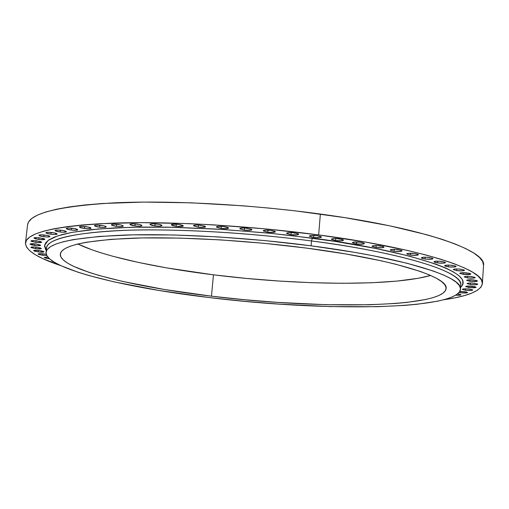 <?xml version="1.0" encoding="UTF-8"?>
<svg xmlns="http://www.w3.org/2000/svg" width="509" height="509" viewBox="0 0 509 509"><rect width="100%" height="100%" fill="white"/><g stroke="black" fill="none" stroke-linecap="round" stroke-linejoin="round"><path stroke-width="0.76" d="M36.654 247.189L41.394 248.519C40.949 248.984 39.034 249.028 35.636 248.666L35.815 247.094L35.636 248.666L40.771 248.812L41.369 248.583L40.211 247.87L34.612 246.992L31.501 247.043L30.915 247.272L31.125 247.609L35.636 248.666L30.89 247.336C31.329 246.871 33.25 246.82 36.654 247.189M36.833 245.656L39.982 245.612L40.586 245.37L40.389 245.026L35.808 243.945L40.612 245.306C40.166 245.783 38.22 245.834 34.777 245.465L34.962 243.849L34.777 245.465L36.833 245.656M39.333 250.523L43.99 251.821C43.558 252.273 41.662 252.318 38.309 251.955L38.48 250.428L38.309 251.955L43.373 252.108L43.965 251.885L42.832 251.185L39.333 250.523L34.243 250.371L33.664 250.6L33.868 250.924L38.309 251.955L33.639 250.657C34.071 250.205 35.967 250.161 39.333 250.523M43.736 253.915L46.281 254.341L39.976 253.673L38.709 253.762L38.13 253.985L38.321 254.296L42.692 255.308L42.864 253.819L42.692 255.308L46.427 255.55L42.692 255.308L38.105 254.042C38.531 253.597 40.408 253.558 43.736 253.915M49.526 258.776L48.692 258.687L48.762 258.057L48.692 258.687L49.526 258.776M452.736 296.702L451.591 297.192L452.736 296.702M457.807 293.922L460.944 294.819C460.581 295.252 458.819 295.373 455.67 295.188L460.562 295.067L460.944 294.806L460.556 294.501L457.807 293.922M464.469 291.644L467.631 292.554C466.899 293.095 464.539 293.171 460.556 292.777L460.651 291.383L460.556 292.777L467.237 292.809L467.631 292.548L466.129 291.918L459.812 291.39L464.469 291.644M469.533 289.099L472.721 290.028C471.977 290.588 469.584 290.671 465.538 290.27L465.627 288.838L465.538 290.27L471.181 290.474L472.721 290.028L472.339 289.704L467.536 288.908L463.858 288.896L462.337 289.347L465.538 290.27L462.337 289.341C463.075 288.775 465.474 288.698 469.533 289.099M472.893 286.312L476.119 287.261C475.361 287.833 472.925 287.922 468.821 287.515L468.916 286.045L468.821 287.515L475.705 287.534L476.119 287.254L474.604 286.592L467.135 286.109L465.582 286.573L468.821 287.515L465.582 286.567C466.333 285.988 468.77 285.899 472.893 286.312M474.452 283.284L477.722 284.251C476.946 284.849 474.477 284.938 470.31 284.525L470.405 283.017L470.31 284.525L476.125 284.728L477.722 284.251L477.327 283.914L472.403 283.087L468.611 283.087L467.033 283.564L470.31 284.525L467.033 283.558C467.796 282.959 470.271 282.87 474.452 283.284M474.114 280.039L477.429 281.032C476.647 281.642 474.14 281.744 469.915 281.318L470.017 279.772L469.915 281.318L471.977 281.515L476.997 281.324L477.429 281.032L477.035 280.682L475.87 280.332L468.185 279.842L466.588 280.332L469.915 281.318L466.594 280.325C467.364 279.715 469.871 279.619 474.114 280.039M471.798 276.597L475.164 277.615C474.375 278.245 471.837 278.347 467.555 277.92L467.663 276.323L467.555 277.92L473.529 278.118L475.164 277.615L474.763 277.252L469.692 276.393L465.792 276.4L464.183 276.909L467.555 277.92L464.183 276.902C464.965 276.272 467.504 276.171 471.798 276.597M467.447 272.983L470.876 274.027C470.074 274.675 467.51 274.784 463.184 274.351L463.285 272.709L463.184 274.351L470.443 274.332L470.876 274.02L469.26 273.288L461.364 272.786L459.742 273.314L463.184 274.351L459.742 273.301C460.537 272.652 463.101 272.544 467.447 272.983M461.02 269.223L464.513 270.298C463.712 270.966 461.116 271.081 456.745 270.642L456.853 268.949L456.745 270.642L462.866 270.833L464.513 270.292L464.087 269.916L458.851 269.013L454.861 269.032L453.239 269.579L456.745 270.642L453.239 269.56C454.034 268.898 456.63 268.784 461.02 269.223L461.02 269.223M452.495 265.354L456.064 266.468C455.256 267.149 452.647 267.263 448.232 266.818L448.346 265.081L448.232 266.818L454.416 267.009L455.638 266.786L456.064 266.449L455.619 266.061L450.3 265.144L446.272 265.17L445.057 265.399L444.656 265.73L445.114 266.118L448.232 266.818L444.656 265.711C445.451 265.03 448.066 264.909 452.495 265.354L452.495 265.354M441.888 261.422L445.534 262.561C444.726 263.261 442.098 263.382 437.651 262.93L437.772 261.142L437.651 262.93L443.899 263.115L445.534 262.542L445.063 262.141L439.668 261.206L435.609 261.238L434.393 261.473L433.999 261.817L434.482 262.218L437.651 262.93L433.999 261.785C434.794 261.092 437.422 260.971 441.888 261.422M429.24 257.452L432.968 258.636C432.166 259.342 429.526 259.469 425.053 259.017L425.18 257.172L425.053 259.017L431.352 259.196L432.574 258.954L432.968 258.597L432.478 258.19L426.987 257.236L422.903 257.274L421.318 257.872L421.821 258.286L425.053 259.017L421.312 257.834C422.107 257.128 424.748 257 429.24 257.452M414.625 253.501L418.443 254.723C417.641 255.442 415 255.569 410.509 255.111L410.642 253.227L410.509 255.111L416.852 255.289L418.443 254.678L417.921 254.258L414.625 253.501L408.243 253.329L406.685 253.946L410.509 255.111L406.678 253.896C407.467 253.177 410.114 253.043 414.625 253.501M398.153 249.62L402.065 250.873C401.277 251.599 398.63 251.732 394.125 251.274L394.271 249.34L394.125 251.274L400.507 251.446L402.059 250.816L401.512 250.383L395.856 249.397L391.739 249.448L390.212 250.084L394.125 251.274L390.206 250.021C390.982 249.289 393.635 249.156 398.153 249.62M379.969 245.847L383.983 247.132C383.201 247.87 380.56 248.01 376.056 247.546L376.208 245.567L376.056 247.546L382.463 247.711L383.646 247.444L383.971 247.062L383.392 246.623L377.653 245.624L373.53 245.682L372.047 246.331L376.056 247.546L372.034 246.254C372.804 245.516 375.451 245.383 379.969 245.847M360.264 242.233L364.374 243.563C363.611 244.301 360.976 244.441 356.478 243.976L356.637 241.96L356.478 243.976L362.898 244.135L364.361 243.474L363.744 243.028L360.264 242.233L353.806 242.074L352.374 242.742L356.478 243.976L352.355 242.647C353.112 241.902 355.753 241.769 360.264 242.233L360.264 242.233M339.242 238.836L343.46 240.197C342.703 240.942 340.088 241.081 335.609 240.611L335.775 238.562L335.609 240.611L342.029 240.77L343.435 240.095L342.786 239.637L336.894 238.606L332.784 238.676L331.41 239.364L335.609 240.611L331.384 239.249C332.129 238.505 334.744 238.365 339.242 238.836M317.158 235.692L321.478 237.092C320.74 237.837 318.144 237.977 313.69 237.506L313.862 235.425L313.69 237.506L320.104 237.658L321.446 236.971L320.759 236.507L317.158 235.692L310.706 235.546L309.396 236.24L313.69 237.506L309.364 236.106C310.089 235.362 312.685 235.228 317.158 235.692M294.278 232.861L298.7 234.293C297.981 235.031 295.411 235.164 290.989 234.7L291.167 232.594L290.989 234.7L297.383 234.846L298.662 234.146L297.937 233.682L291.911 232.632L287.846 232.708L286.599 233.421L290.989 234.7L286.554 233.262C287.267 232.524 289.837 232.39 294.278 232.861M270.903 230.367L275.42 231.83C274.72 232.562 272.175 232.696 267.791 232.231L267.976 230.106L267.791 232.231L274.16 232.378L275.369 231.665L274.606 231.194L270.903 230.367L264.495 230.221L263.318 230.94L267.791 232.231L263.261 230.762C263.955 230.03 266.5 229.896 270.903 230.367L270.903 230.367M247.317 228.248L251.93 229.737C251.255 230.462 248.742 230.59 244.403 230.132L244.594 228L244.403 230.132L250.733 230.272L251.866 229.553L251.071 229.082L244.937 228.019L240.948 228.108L239.854 228.834L244.403 230.132L239.777 228.636C240.445 227.911 242.958 227.784 247.317 228.248M223.845 226.537L228.547 228.051C227.886 228.764 225.417 228.891 221.122 228.426L221.326 226.301L221.122 228.426L227.408 228.566L228.388 228.267L228.465 227.847L227.631 227.37L223.845 226.537L217.521 226.397L216.497 227.129L221.122 228.426L216.414 226.912C217.063 226.2 219.538 226.079 223.845 226.537M200.781 225.252L205.566 226.785C204.93 227.478 202.493 227.606 198.262 227.148L198.459 225.023L198.262 227.148L204.491 227.281L205.471 226.562L204.605 226.085L198.408 225.023L194.514 225.118L193.566 225.843L198.262 227.148L193.465 225.614C194.094 224.914 196.531 224.793 200.781 225.252M178.424 224.399L183.285 225.945C182.667 226.632 180.269 226.747 176.095 226.295L176.305 224.189L176.095 226.295L182.26 226.435L183.164 226.13L183.17 225.71L182.273 225.232L178.424 224.399L172.227 224.272L171.336 224.571L172.258 225.474L176.095 226.295L171.228 224.749C171.838 224.068 174.237 223.947 178.424 224.399M157.052 223.998C160.15 224.45 161.792 224.965 161.97 225.551C161.372 226.219 159.018 226.327 154.908 225.881L155.118 223.801L154.908 225.881L159.381 226.155L161.868 225.716L161.843 225.296L159.234 224.367L152.547 223.725L150.925 223.865L150.072 224.17L150.117 224.59L154.908 225.881C151.809 225.436 150.168 224.914 149.977 224.329C150.569 223.661 152.929 223.546 157.052 223.998M136.915 224.03C140.039 224.488 141.693 225.003 141.884 225.589C141.305 226.238 138.995 226.346 134.949 225.907L135.159 223.845L134.949 225.907L139.377 226.174L141.801 225.742L140.789 224.851L139.097 224.399L132.455 223.763L130.043 224.202L130.126 224.622L134.949 225.907C131.825 225.455 130.164 224.933 129.967 224.348C130.539 223.693 132.855 223.591 136.915 224.03L136.915 224.03M118.234 224.501C121.377 224.953 123.051 225.474 123.242 226.053C122.682 226.69 120.41 226.785 116.434 226.352L116.644 224.329L116.434 226.352L120.811 226.62L123.172 226.193L122.109 225.309L120.41 224.863L113.819 224.227L112.26 224.367L111.477 224.666L111.586 225.08L116.434 226.352C113.284 225.901 111.611 225.379 111.414 224.793C111.967 224.164 114.239 224.062 118.234 224.501L118.234 224.501M101.202 225.379C104.358 225.837 106.037 226.352 106.235 226.931C105.694 227.542 103.467 227.638 99.554 227.211L99.764 225.22L99.554 227.211L103.887 227.472L106.177 227.052L105.077 226.181L103.365 225.742L96.837 225.112L95.31 225.245L94.559 225.544L94.693 225.951L99.554 227.211C96.392 226.753 94.712 226.238 94.509 225.659C95.043 225.042 97.276 224.953 101.202 225.379M85.976 226.651C89.139 227.109 90.818 227.618 91.022 228.191C90.494 228.789 88.305 228.872 84.462 228.452L84.672 226.511L84.462 228.452L88.738 228.719L90.971 228.299L88.127 227.008L81.663 226.39L79.449 226.81L79.608 227.211L84.462 228.452C81.3 228 79.614 227.485 79.404 226.912C79.926 226.32 82.114 226.231 85.976 226.651M72.672 228.293C75.828 228.745 77.514 229.254 77.718 229.813C77.209 230.392 75.058 230.475 71.279 230.062L71.489 228.159L71.279 230.062L75.504 230.322L77.673 229.915L74.81 228.643L68.416 228.032L66.953 228.159L66.259 228.446L66.437 228.84L71.279 230.062C68.123 229.61 66.437 229.101 66.221 228.535C66.724 227.956 68.88 227.879 72.672 228.293M61.379 230.265C64.528 230.717 66.202 231.22 66.412 231.767C65.915 232.327 63.81 232.403 60.087 231.996L60.291 230.144L60.087 231.996L64.255 232.257L66.374 231.856L63.498 230.609L57.18 230.004L55.074 230.412L55.265 230.8L60.087 231.996C56.944 231.55 55.258 231.048 55.042 230.494C55.538 229.934 57.651 229.858 61.379 230.265M52.147 232.543C55.277 232.988 56.944 233.478 57.154 234.019C56.671 234.56 54.597 234.636 50.938 234.235L51.142 232.428L50.938 234.235L55.055 234.49L57.123 234.102L54.247 232.88L48.005 232.282L46.599 232.403L45.95 232.677L46.154 233.058L50.938 234.235C47.814 233.79 46.141 233.3 45.918 232.753C46.402 232.212 48.476 232.142 52.147 232.543M44.996 235.082C48.094 235.521 49.755 236.004 49.965 236.539C49.494 237.06 47.458 237.124 43.857 236.736L44.054 234.973L43.857 236.736L47.91 236.99L49.939 236.615L47.07 235.412L40.911 234.827L38.9 235.209L39.11 235.578L43.857 236.736C40.752 236.297 39.091 235.813 38.875 235.279C39.346 234.757 41.382 234.687 44.996 235.082M39.912 237.856L44.837 239.281C44.372 239.79 42.368 239.847 38.824 239.465L39.021 237.754L38.824 239.465L44.181 239.605L44.811 239.351L44.614 238.988L43.609 238.581L37.781 237.652L34.529 237.716L33.912 237.97L35.14 238.746L38.824 239.465L33.893 238.034C34.351 237.531 36.355 237.468 39.912 237.856M36.871 240.821L41.738 242.214C41.286 242.704 39.308 242.761 35.821 242.386L36.012 240.719L35.821 242.386L41.095 242.526L41.713 242.284L40.523 241.533L34.765 240.617L31.564 240.681L30.96 240.929L31.176 241.279L35.821 242.386L30.941 240.986C31.393 240.496 33.365 240.439 36.871 240.821M46.523 247.947C46.841 236.558 95.113 229.438 154.838 229.903C214.607 230.291 272.34 235.788 311.508 240.961C404.553 253.088 463.623 272.372 460.779 284.913C461.396 267.193 370.603 248.144 311.508 240.961L312.411 238.174C377.805 245.802 480.56 269.127 460.613 287.343L462.121 285.638L463.12 282.514L462.057 279.174L458.851 275.623L453.436 271.914L445.795 268.065L435.92 264.126L409.662 256.161L375.432 248.417L334.648 241.33L289.347 235.336L265.774 232.861L218.469 229.158L173.206 227.256L132.467 227.23L98.262 228.993L71.998 232.365L62.104 234.566L54.431 237.06L48.972 239.815L45.702 242.787L44.557 245.923L45.473 249.2L46.491 250.663L44.614 245.338L48.19 240.356L57.466 235.953L72.221 232.32L91.773 229.604L115.104 227.86L140.993 227.078L168.205 227.16L222.338 229.4L271.291 233.402L312.411 238.174L311.508 240.961C247.928 232.568 176.159 228.573 125.5 230.316C74.333 232.67 48.011 238.549 46.523 247.947L46.045 252.216C47.509 242.997 73.83 237.27 125.01 235.05C175.681 233.421 247.489 237.468 311.107 245.815L311.508 240.961L311.107 245.815C404.21 257.872 463.324 276.902 460.492 289.201C457.998 310.337 322.56 311.68 208.817 297.504C122.02 287.254 44.576 268.052 46.045 252.216M306.571 248.106C393.158 259.278 448.753 277.004 446.119 288.533C444.115 308.079 318.03 309.485 211.464 296.168L213.462 274.822C296.811 285.307 391.637 286.522 430.659 275.471L418.124 278.289L396.797 281.108L371.328 282.775L342.64 283.29L311.654 282.705L279.237 281.051L246.229 278.404L213.462 274.822L211.464 296.168C130.349 286.567 58.847 268.682 60.31 254.099C61.742 245.497 86.275 240.178 133.905 238.136C181.007 236.647 247.514 240.394 306.571 248.106L264.037 243.308L220.912 239.911L179.594 238.097L142.297 237.926L110.828 239.357L86.485 242.227L77.241 244.129L70 246.311L64.783 248.723L61.564 251.344L60.304 254.125L60.946 257.045L63.402 260.061L67.582 263.14L73.379 266.258L89.406 272.487L99.401 275.554L122.752 281.458L164.458 289.494L211.464 296.168L244.314 299.693L277.392 302.378L325.639 304.687L369.655 304.757L395.162 303.491L406.417 302.454L425.314 299.566L432.726 297.72L438.618 295.621L442.881 293.267L445.413 290.684L446.113 287.871L444.911 284.868L441.736 281.681L436.55 278.347L429.329 274.898L420.084 271.367L395.728 264.235L380.802 260.716L346.177 254.023L306.571 248.106M27.569 224.755L28.517 221.981L31.819 218.418L37.526 215.078L45.683 212.018L56.295 209.282L69.339 206.921L84.742 204.981L102.385 203.505L143.678 202.073L191.314 202.824L242.736 205.789L268.937 208.066L294.94 210.834L344.835 217.648L389.589 225.799L426.917 234.776L442.289 239.402L455.281 244.04L465.83 248.634L473.898 253.119L479.503 257.459L482.691 261.601L483.537 265.424C486.75 250.473 422.826 227.879 320.365 214.047C250.129 204.44 170.547 200.247 114.614 202.83C58.217 206.164 29.204 213.462 27.575 224.723L25.488 242.888C27.015 232.454 56.009 225.875 112.47 223.146C168.473 221.116 248.227 225.544 318.647 234.923L320.365 214.047L318.647 234.923C421.382 248.437 485.529 269.827 482.379 283.666C481.011 290.913 468.14 296.276 443.753 299.756L455.39 297.752L464.513 295.564L471.913 293.057L477.448 290.245L480.98 287.14L482.373 283.761L481.514 280.122L478.301 276.26L472.664 272.194L464.558 267.982L453.971 263.649L440.934 259.259L425.511 254.863L407.83 250.517L366.423 242.239L318.647 234.923L267.085 229.031L214.766 224.94L189.297 223.648L141.572 222.637L100.222 223.693L82.566 224.953L67.156 226.651L54.113 228.751L43.507 231.22L35.369 234.006L29.681 237.067L26.404 240.35L25.456 243.817L26.748 247.425L30.165 251.122L35.579 254.882L42.845 258.655L60.647 265.564C37.272 257.821 25.545 250.263 25.488 242.888M77.839 243.983L91.849 249.773L101.794 253.068L112.896 256.281L138.117 262.37L166.596 267.887L213.462 274.822C155.722 267.677 102.863 256.192 77.839 243.983M47.935 257.16L44.213 257.395L45.314 258.05L48.692 258.687L44.188 257.452L47.935 257.16M51.963 260.703L51.975 261.104L53.203 261.537L51.963 260.703M458.997 292.522L460.556 292.777L458.997 292.522M35.808 243.945L29.986 244.04L31.189 244.772L34.777 245.465L29.967 244.097C30.406 243.62 32.353 243.569 35.808 243.945M311.107 245.815L353.978 252.254L373.466 255.811L407.365 263.338L433.401 271.055L443.205 274.866L450.809 278.588L456.198 282.171L459.411 285.594L460.505 288.813L459.544 291.816L456.637 294.577L451.877 297.078L445.394 299.305L437.307 301.258L416.839 304.299L404.719 305.387L377.347 306.704L330.328 306.59L278.957 304.108L243.766 301.245L208.817 297.504L158.732 290.416L114.124 281.871L89.011 275.573L78.214 272.296L60.781 265.628L54.393 262.275L49.729 258.96L46.904 255.709L46.02 252.559L47.165 249.544L50.429 246.7L55.85 244.072L63.466 241.692L73.277 239.599L99.287 236.437L133.142 234.84L173.442 234.973L218.208 236.914L264.985 240.598L311.107 245.815M44.582 246.585L44.824 244.466M483.537 265.418L482.379 283.666M460.779 284.913L460.492 289.188M462.643 284.703L462.885 280.974"/></g></svg>
